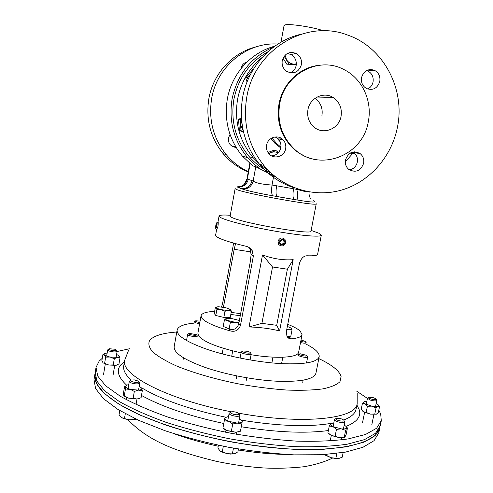 <?xml version="1.0" encoding="UTF-8"?>
<svg xmlns="http://www.w3.org/2000/svg" width="493" height="493" viewBox="0 0 493 493"><rect width="100%" height="100%" fill="white"/><g stroke="black" fill="none" stroke-linecap="round" stroke-linejoin="round"><path stroke-width="0.74" d="M246.346 62.648L245.422 62.568M240.929 68.724L240.966 68.502C241.736 65.101 243.739 62.938 246.975 62.026M236.184 147.506L233.053 146.822L230.447 144.924C228.715 142.915 228.062 140.585 228.469 137.929L230.015 134.398M256.305 46.81C232.536 52.461 213.019 73.79 208.816 98.896C205.686 119.571 210.48 137.849 223.193 153.717C230.157 161.951 238.507 168.021 248.256 171.928M277.935 44.05C247.011 41.862 216.741 66.61 211.608 98.803C208.416 119.842 213.278 138.441 226.201 154.58C232.413 161.963 239.783 167.657 248.306 171.65M280.985 42.188L284.042 25.63L284.8 25.032C288.387 23.368 312.328 26.905 323.537 30.806M230.145 215.977L230.94 216.895C237.564 222.244 313.221 235.623 311.009 231.112L316.266 203.763C318.768 206.85 242.889 193.151 235.974 189.226L235.13 188.579L230.145 215.977M313.104 200.577L314.922 201.625C314.799 202.481 309.253 202.001 298.29 200.176L272.684 195.77C259.269 193.404 249.31 191.21 242.809 189.183L237.466 186.816C242.729 186.705 246.032 184.043 247.381 178.836L250.142 163.756M274.767 46.194C250.999 52.326 231.599 73.932 227.298 99.235C223.995 120.877 229.072 139.876 242.513 156.232L252.804 165.864L255.781 166.776L275.088 176.549M273.664 46.995C251.233 56.837 237.361 74.209 232.061 99.099C228.66 121.327 233.848 140.832 247.622 157.618L254.296 164.372L261.801 170.042M232.924 146.766L235.5 146.366M298.29 200.176C297.057 198.587 296.989 195.074 298.092 189.626C303.583 191.302 307.133 192.048 308.735 191.863M242.809 189.183C248.225 189.072 251.676 186.354 253.155 181.03C255.99 183.057 262.282 184.4 272.019 185.06L273.707 176.007M249.803 163.473L246.975 178.91L253.155 181.03L255.781 166.776M272.684 195.77C271.52 194.187 271.298 190.612 272.019 185.06L276.635 185.793C275.667 191.795 275.864 195.394 277.239 196.602L294.327 199.542C292.854 198.322 292.602 194.729 293.569 188.764L298.092 189.626L298.179 189.195M248.38 179.144C246.771 184.795 243.104 187.42 237.367 187.02L240.911 188.597C246.746 189.004 250.487 186.329 252.133 180.567M378.827 410.121L380.695 413.954L381.292 420.745L376.59 428.251L365.578 434.456L348.218 438.918C333.625 440.915 316.432 441.654 296.644 441.13C275.741 439.811 253.963 437.211 231.316 433.322C208.798 428.756 187.55 423.308 167.589 416.973C148.948 410.312 133.184 403.403 120.304 396.261L105.736 385.828L97.713 376.06L96.043 367.365L99.167 361.11L102.285 358.269M117.1 351.503L129.505 348.742M356.833 391.294L367.458 398.399M381.292 420.745L380.294 425.595L375.561 433.255L364.524 439.614L347.146 444.218C332.547 446.307 315.354 447.12 295.566 446.652C274.663 445.389 252.897 442.819 230.268 438.936C207.763 434.37 186.539 428.898 166.597 422.519C147.98 415.796 132.241 408.82 119.386 401.592L104.849 391.017L96.856 381.095L95.217 372.246L96.043 367.365M95.081 373.441L93.997 379.499L95.593 388.583L103.536 398.726L118.024 409.51L138.804 420.4L165.124 430.753C185.035 437.199 206.228 442.708 228.703 447.274C251.313 451.144 273.067 453.671 293.957 454.86L322.243 454.725L345.556 452.093L362.959 447.274L374.033 440.693L378.809 432.805L379.992 426.759M94.816 374.625L96.443 383.554L104.417 393.543L118.936 404.192L139.759 414.958L166.116 425.219C186.046 431.621 207.257 437.106 229.756 441.673C252.379 445.549 274.139 448.106 295.036 449.345L323.322 449.308L346.622 446.8L364.013 442.129L375.062 435.695L379.807 427.961M379.592 427.838L379.579 427.893C377.065 442.985 339.43 452.901 280.622 448.383C221.924 443.946 153.477 424.892 120.526 405C101.922 393.562 93.43 383.443 95.05 374.649L95.063 374.588M301.396 64.719C302.024 59.733 300.268 55.974 296.114 53.441C289.255 51.075 284.634 53.472 282.236 60.633C281.626 65.255 283.155 68.872 286.834 71.485C293.908 74.461 298.758 72.206 301.396 64.719M290.482 72.853C293.52 71.417 295.412 68.977 296.151 65.551C296.768 60.67 295.036 56.991 290.962 54.513L287.339 53.478M379.795 81.456C380.467 76.286 378.636 72.539 374.31 70.216C367.994 68.428 363.735 70.875 361.548 77.561C360.888 82.473 362.558 86.127 366.539 88.537C373.028 90.724 377.447 88.364 379.795 81.456M367.649 89.017C370.52 87.588 372.326 85.221 373.065 81.924C373.719 76.859 371.919 73.192 367.673 70.918L366.607 70.53M363.649 163.312C364.278 159.313 363.107 156.071 360.143 153.6C353.271 150.199 348.391 152.306 345.494 159.917C344.897 163.707 345.938 166.837 348.625 169.302C355.576 173.117 360.586 171.12 363.649 163.312M349.457 169.925C353.61 169.044 356.229 166.437 357.314 162.117C357.924 158.191 356.772 155.024 353.863 152.602L352.994 152.017M285.657 148.732C286.217 145.176 285.281 142.126 282.84 139.587C277.732 134.158 267.711 137.578 266.608 145.17C266.084 148.448 266.873 151.333 268.968 153.804C273.911 159.837 284.523 156.577 285.657 148.732M271.618 155.887C276.481 155.394 279.537 152.701 280.794 147.808C281.343 144.326 280.418 141.343 278.021 138.853L275.18 136.955M341.064 116.323C342.21 108.306 339.597 102.057 333.231 97.577C323.827 91.248 309.783 97.916 307.94 109.692C306.874 116.853 308.969 122.702 314.207 127.249C323.507 135.23 339.098 128.815 341.064 116.323M321.935 115.535C322.977 108.306 320.672 102.575 315.015 98.341M267.724 51.882C249.495 62.334 238.211 78.19 233.873 99.463C230.539 121.272 235.685 140.369 249.304 156.756C255.448 163.762 262.658 169.161 270.922 172.938M262.294 57.324C249.131 68.182 240.886 82.195 237.558 99.364C234.15 121.617 239.376 141.097 253.242 157.797L259.096 163.731M259.657 164.231L268.833 170.917M345.303 161.827L352.631 153.557M270.774 138.638L275.045 143.408L280.77 147.949M271.853 137.978L276.85 143.722L280.899 147.111M301.605 154.617L302.147 154.648M300.576 34.356C271.779 40.962 247.825 67.017 242.568 97.725C238.674 122.856 244.3 145.01 259.454 164.175C269.196 175.785 281.047 183.747 295.017 188.061M246.703 97.577C242.704 123.262 248.435 145.885 263.878 165.445C283.037 188.64 314.331 198.05 341.895 189.971C369.467 181.825 391.393 157.107 397.333 127.724C405.64 89.652 383.807 47.346 347.503 35.015C305.808 18.642 254.074 50.021 246.703 97.577M317.991 65.458C299.041 67.787 282.446 84.143 278.989 104.041C276.376 121.235 280.868 135.809 292.466 147.777C298.746 153.779 306.03 157.637 314.312 159.338M279.691 104.041C277.072 121.284 281.571 135.908 293.199 147.906C317.449 173.154 362.762 156.792 368.277 121.771C372.634 101.028 362.108 78.221 343.559 69.371C318.533 55.949 284.35 74.178 279.691 104.041M214.652 311.373C206.29 311.761 201.76 313.221 201.058 315.748L197.89 333.28L198.513 335.721C203.35 341.797 217.53 347.503 241.059 352.84M201.058 315.748L201.717 317.991C204.909 322.095 214.443 326.409 230.317 330.939C235.272 332.109 238.661 330.248 240.485 325.362L253.34 256.175L252.163 250.499C250.555 248.238 248.484 246.82 245.952 246.254C229.781 242.371 219.946 239.13 216.439 236.541L215.601 235.216L216.6 229.683M233.639 243.104L222.448 304.261L221.462 306.954M311.145 230.404L319.051 233.294L321.319 235.173C321.208 237.386 300.792 235.734 274.786 231.112C248.805 226.515 224.229 220.168 219.946 217.142L219.065 216.039C219.434 215.028 223.175 214.775 230.274 215.275M321.319 235.173L317.609 254.308C317.332 255.497 313.856 255.984 307.182 255.781C303.75 255.756 301.18 258.233 299.467 263.225L286.402 331.407L286.926 336.238C288.017 338.13 289.44 338.993 291.203 338.827C297.969 338.204 301.58 336.811 302.049 334.648L300.157 331.013C297.735 328.862 293.606 326.631 287.758 324.326M251.079 354.72C276.949 359.089 298.234 357.61 298.659 352.138L302.049 334.648M293.193 259.657C283.506 260.446 273.276 258.874 262.504 254.943L249.051 326.951C260.396 327.297 270.577 328.634 279.593 330.963L293.193 259.657L287.394 269.215L276.715 325.318L261.906 323.353L272.524 266.978L287.394 269.215M231.143 329.922L229.331 329.688L230.853 329.909L235.056 328.954L235.864 328.381L237.805 326.163L238.741 323.913L250.228 262.066L251.14 254.517L249.889 248.848L248.632 247.276M287.24 336.793L289.902 337.557L288.578 337.385M251.066 251.923L234.175 249.322L223.421 307.244M235.586 243.641L234.175 249.322M279.593 330.963L276.715 325.318M249.051 326.951L261.906 323.353M262.504 254.943L272.524 266.978M305.999 344.12C315.212 348.73 319.606 352.908 319.181 356.649L315.939 373.158C314.041 379.283 301.235 381.983 277.51 381.255C254.622 380.171 225.283 374.501 204.275 367.119C183.575 359.502 173.542 352.674 174.183 346.628L177.129 330.063C178.09 326.403 183.741 324.092 194.082 323.137M319.181 356.649C317.375 362.3 304.612 364.617 280.893 363.612C257.999 362.281 228.592 356.612 207.491 349.475C186.693 342.13 176.568 335.659 177.129 330.063M243.641 132.506L239.358 130.405L241.009 130.633L243.468 131.797M239.358 130.405L238.544 119.589L240.19 119.725L241.009 130.633M238.544 119.589L241.379 117.587M241.471 118.881L240.19 119.725M241.601 120.471L240.775 125.204L243.289 131.009M296.311 64.238L287.234 64.836L296.324 64.004M284.147 56.239L289.305 64.491M287.234 64.836L283 58.186M296.324 63.85L294.734 64.108C291.32 64.213 288.608 62.79 286.593 59.844L285.065 55.185M247.055 81.967L245.705 77.962L247.424 77.728L248.096 79.441M245.705 77.962L252.595 69.686L253.186 69.581M250.721 73.956L247.424 77.728M249.31 76.779L250.66 74.067M350.178 153.138L353.358 153.674L354.159 152.836M354.313 152.67L355.096 151.826M350.27 153.083L353.358 153.674M350.535 152.929L354.405 151.832M264.266 165.913L263.656 165.383M267.97 152.466L274.108 150.18L276.037 150.581L268.642 153.415M278.471 152.614L276.037 150.581M268.944 153.773L271.323 152.448L273.319 151.961L275.87 152.023L278.286 152.818M373.848 397.808L375.765 398.757C376.165 399.823 374.507 399.878 370.81 398.929C368.813 398.19 368.228 397.623 369.06 397.229L373.848 397.808M376.005 399.108L376.794 400.39C375.993 401.179 373.793 401.062 370.2 400.039L367.482 398.27L368.702 397.45M238.372 414.57C235.543 415.562 228.025 412.77 231.137 411.895L231.192 411.877C233.867 411.495 236.35 411.969 238.643 413.294L238.372 414.57M239.068 413.88L240.005 415.371L239.13 416.055C236.418 417.053 228.536 414.903 229.116 413.331L230.533 412.284M223.335 446.239L222.263 451.995L219.927 450.768L217.894 448.051L218.417 445.241M233.454 448.143L232.376 453.893L227.181 453.702L222.263 451.995M238.446 449L237.916 451.81L235.019 453.597L232.376 453.893M234.292 453.819L230.404 454.09L223.865 452.716M220.562 451.261L224.069 452.907M110.118 350.005C108.83 349.5 108.534 349.075 109.249 348.742L115.029 349.241L116.046 349.747C116.206 350.905 114.234 350.991 110.118 350.005M116.299 350.079L117.137 351.287C115.904 352.236 113.291 352.168 109.292 351.078L107.696 349.894L108.891 348.982M292.047 329.811L291.012 328.048C291.677 328.745 291.03 329.127 289.064 329.195L292.047 329.811L290.815 336.201L286.963 336.306M286.747 329.595L289.064 329.195L286.84 329.096M291.012 328.048L287.357 326.415M233.892 329.515L229.146 328.899L230.354 322.354L234.914 322.249L238.834 323.359M229.146 328.899L223.224 326.403L224.42 319.902L227.501 320.438L230.354 322.354M226.164 318.54L224.42 319.902M239.019 322.49L234.914 322.249L227.501 320.438C225.646 319.643 225.147 319.026 226.004 318.601L231.809 318.564L239.395 320.456M231.402 311.262L230.268 317.412L223.847 317.443L224.987 311.249L228.321 310.602L231.402 311.262L230.514 309.493M223.847 317.443L215.786 315.477L216.914 309.296L221.061 309.622L224.987 311.249M215.786 315.477L214.258 313.517L215.379 307.392L216.261 307.694L216.914 309.296M225.874 307.743L230.681 309.653C231.137 310.263 230.354 310.584 228.321 310.602L221.061 309.622C218.461 308.969 216.858 308.328 216.261 307.694L217.666 306.8L218.707 306.769L225.874 307.743M247.597 351.299L250.099 352.31C250.598 353.29 248.965 353.419 245.206 352.686C242.766 351.984 241.977 351.404 242.846 350.948L247.597 351.299M250.358 352.674L251.22 353.974C250.53 354.732 248.349 354.714 244.682 353.919C242.402 353.302 241.237 352.698 241.2 352.101L242.47 351.201M300.336 353.808L306.652 355.336L305.82 356.088C301.42 355.706 299.356 354.978 299.615 353.912L300.336 353.808M306.88 355.663L307.7 356.926L306.369 357.4C301.987 357.16 299.214 356.353 298.049 354.978L299.282 354.128M199.831 322.521C196.51 321.972 195.142 321.399 195.727 320.795L200.09 321.091M199.628 323.667C196.405 323.155 194.636 322.533 194.322 321.793L195.462 320.974M343.75 420.061C345.642 421.909 337.452 421.04 335.986 419.229L336.349 418.304L338.839 418.261L341.926 419.019L343.75 420.061M344.576 421.232L344.847 421.872C344.804 423.512 336.183 422.076 334.729 420.184L334.476 419.561L335.838 418.619M336.83 453.437L335.856 458.28L330.994 457.689L324.93 454.632M326.68 454.441L326.434 455.661M343.171 452.512L342.234 457.165L338.913 458.441L335.856 458.28M325.602 455.261L330.994 457.689L336.208 458.564L338.913 458.441M196.442 334.716C197.416 335.98 189.435 334.969 188.874 333.755L189.183 333.305L196.442 334.716M197.218 335.77L197.329 336.078C197.366 337.391 188.271 336.029 187.679 334.63L188.85 333.527M135.1 382.383C131.304 381.718 129.986 380.935 131.132 380.041L134.349 379.893L138.496 381.163C139.346 382.174 138.213 382.58 135.1 382.383M138.86 381.637L139.784 383.006C139.42 383.782 137.83 384.041 135.014 383.8C131.452 383.277 129.542 382.482 129.283 381.416L130.627 380.386M119.762 410.57L118.961 415.229L121.58 417.62L124.464 418.582L125.308 413.726M134.404 418.354L134.195 419.555L132.414 419.789L129.215 419.796L124.464 418.582M136.037 419.124L134.195 419.555M121.58 417.62L124.063 418.723L129.215 419.796L135.144 419.481M301.007 340.022L305.352 341.384C305.555 342.136 304.015 342.148 300.73 341.433M305.155 341.889L306.258 342.783C305.672 343.368 303.756 343.301 300.508 342.586M228.487 416.696L226.934 416.887L224.839 418.156C224.716 419.192 226.004 420.246 228.697 421.324L224.284 420.775L222.953 427.936L226.959 430.629L235.728 432.275L231.383 431.209L232.727 424.011L237.472 422.969C240.381 422.945 241.971 422.433 242.248 421.429L240.757 419.469L239.376 418.73M231.383 431.209L226.959 430.629L223.317 428.269M240.017 431.387L235.728 432.275L240.442 431.221L241.792 424.066L228.697 421.324L232.727 424.011M242.303 420.923L241.792 424.066M224.284 420.775L224.993 417.67M366.841 401.425L364.432 401.703C363.335 402.165 363.557 402.886 365.091 403.853L371.907 406.158C374.729 406.663 376.757 406.7 378.002 406.275L376.042 407.884L374.791 414.009L376.375 414.194L370.286 414.108L363.483 411.772L362.361 410.842M378.464 405.104L379.567 406.491L378.002 406.275C378.92 405.875 378.852 405.271 377.792 404.47L376.147 403.551M376.375 414.194L378.322 412.567L379.567 406.491M376.042 407.884L371.907 406.158L367.402 406.263L365.091 403.853L362.435 403.274L364.278 401.764M374.791 414.009L370.286 414.108L366.157 412.388L367.402 406.263M366.157 412.388L363.483 411.772L361.203 409.356L362.435 403.274M117.371 364.851L115.966 365.313L108.774 365.023L103.086 362.897L101.878 360.685L102.914 354.566L104.436 354.935C105.434 355.78 107.332 356.476 110.136 357.031L117.328 357.357C119.121 357.012 119.596 356.421 118.751 355.595L116.594 354.461M107.154 353.074L105.292 353.339C104.017 353.697 103.733 354.233 104.436 354.935L105.662 357.135L110.136 357.031L114.296 358.756L113.242 364.919L108.774 365.023L104.615 363.304L105.662 357.135M104.615 363.304L103.086 362.897M104.436 353.684L102.914 354.566M118.862 355.7L120.027 357.782L117.328 357.357L114.296 358.756M116.496 365.196L118.979 363.896L120.027 357.782M116.545 365.171L113.242 364.919M333.816 422.871L330.507 423.721C329.953 424.541 330.809 425.521 333.071 426.655L341.267 428.861L336.466 429.397L335.098 436.237L339.486 437.716L344.521 437.279M344.176 425.188L345.685 426.044L346.77 428.084L345.636 430.346L341.267 428.861C344.225 429.126 346.061 428.867 346.77 428.084L347.485 427.85L346.123 434.598L344.995 436.884L344.293 437.199L339.486 437.716L331.302 435.492L328.8 433.649M344.262 437.168L345.636 430.346M336.466 429.397L333.071 426.655L329.299 425.952L330.945 423.382M335.098 436.237L331.302 435.492L327.944 432.743L329.299 425.952M124.008 395.873L128.525 398.104L124.273 395.861L125.456 389.008L138.502 390.123C141.029 389.889 142.187 389.291 141.984 388.324L139.199 386.333M139.987 398.184L136.949 399.003L128.525 398.104L133.135 398.319L134.33 391.448L130.066 389.205C127.212 388.385 125.604 387.48 125.24 386.494L125.456 389.008M128.71 384.743L126.991 385.002L125.24 386.494L124.68 386.019L123.509 392.804L123.718 395.337L124.273 395.861M138.576 398.757L141.09 397.66L142.286 390.838L138.502 390.123L134.33 391.448M138.853 398.609L136.949 399.003L133.135 398.319M141.701 387.849L142.286 390.838M320.259 240.633L319.532 244.392M278.034 240.978L278.563 244.374C281.374 246.845 283.721 246.377 285.607 242.957L285.022 239.487C282.212 237.096 279.882 237.589 278.034 240.978M279.161 241.354C279.999 245.699 281.928 246.204 284.954 242.87C284.128 238.526 282.193 238.02 279.161 241.354M281.417 244.368L283.635 243.733L284.282 241.478L282.711 239.857L280.492 240.485L279.845 242.747L281.417 244.368M283.253 240.874L284.282 241.478M282.612 243.123L283.635 243.733M216.402 229.411L216.747 229.67L217.875 226.718C218.374 223.711 218.331 222.14 217.74 222.01M215.872 225.03C215.521 227.02 215.515 228.222 215.854 228.635L216.828 226.367C217.24 223.76 217.166 222.602 216.593 222.891L215.872 225.03M215.916 227.865L216.883 225.048L216.784 223.526L215.817 226.342L215.916 227.865M216.6 226.466L215.817 226.342M216.834 224.272L216.254 224.179M276.635 185.793L293.569 188.764M357.197 393.34L357.166 403.693L356.032 409.282C355.2 413.565 351.084 417.146 343.695 420.036M330.914 423.395C308.452 427.191 278.718 426.137 241.712 420.227M225.788 417.232C189.133 409.307 161.094 399.503 141.682 387.825M139.525 386.463L139.211 386.259M131.095 380.072C125.432 374.791 122.973 370.04 123.737 365.812L124.704 360.192C120.021 374.483 166.979 399.478 231.414 411.815M356.901 404.981L359.317 409.942C361.252 416.628 356.846 422.107 346.104 426.365M328.381 430.549C305.413 433.637 276.382 432.379 241.28 426.772M223.785 423.487C189.065 415.975 161.63 406.626 141.479 395.441M126.578 385.113C118.246 377.287 116.231 370.625 120.52 365.116L124.482 361.48M318.798 358.596C331.912 364.802 339.338 370.754 341.088 376.449L339.991 381.668C336.842 384.75 331.062 387.159 322.662 388.909C312.802 390.191 300.884 390.573 286.92 390.062C272.068 388.995 256.526 387.06 240.288 384.238C216.033 379.468 193.478 372.954 176.229 365.849C165.827 361.073 157.994 356.439 152.744 351.947C149.071 347.651 148.023 343.843 149.595 340.521C153.341 335.893 162.4 333.058 176.777 332.017M357.166 403.693C356.377 418.767 303.17 425.058 238.421 413.134M173.24 433.439C186.976 438.437 201.976 442.702 218.233 446.22M238.261 449.986C254.899 452.642 270.62 454.121 285.422 454.435M295.954 150.371L294.82 149.903M280.603 139.248L279.106 137.337M296.903 151.135L296.059 150.913M280.548 142.175L275.852 136.9M240.276 315.723L230.81 314.448M230.317 330.939L229.331 329.688M291.203 338.827L289.902 337.557M240.652 313.677L231.192 312.402M253.34 256.175L251.14 254.517M240.485 325.362L238.84 323.439M223.816 305.863L222.448 304.261M223.193 153.717L226.201 154.58M242.513 156.232L247.622 157.618M314.83 201.477L314.337 201.206M309.136 191.937C308.791 194.082 309.284 196.368 310.602 198.796M246.975 178.91C245.021 183.451 243.357 185.799 241.989 185.953M128.574 350.276L124.704 360.192M127.866 419.623C149.619 442.406 178.719 452.026 216.544 461.38C232.523 464.726 248.275 466.92 263.798 467.974C277.158 468.596 290.55 468.184 303.978 466.735C315.545 464.659 325.06 461.768 332.529 458.065M290.962 54.513L296.114 53.441M367.673 70.918L374.31 70.216M353.863 152.602L360.143 153.6M278.021 138.853L282.84 139.587M315.495 98.002L333.231 97.577M249.304 156.756L253.242 157.797M275.045 143.408L276.85 143.722M259.454 164.175L263.878 165.445M292.466 147.777L293.199 147.906M294.715 149.817L295.849 150.285M296.281 151.086L297.125 151.302M219.028 222.22L217.968 222.047L219.065 216.039M252.163 250.499L249.889 248.848M376.794 400.39L375.53 406.565M373.904 414.508L371.814 424.701M367.482 398.27L366.225 404.445M364.61 412.37L362.54 422.55M229.116 413.331L227.704 420.911M225.973 430.21L225.597 432.219M240.005 415.371L238.581 422.945M236.837 432.244L236.455 434.259M107.696 349.894L106.642 356.106M105.286 364.093L103.548 374.347M117.137 351.287L116.077 357.487M114.715 365.461L112.965 375.697M272.037 362.072L272.974 357.148M281.577 363.655L282.803 357.246M231.704 356.266L232.696 350.911M222.17 353.888L223.206 348.261M251.22 353.974L250.093 359.97M246.746 377.792L246.266 380.356M241.2 352.101L240.079 358.091M236.757 375.919L236.276 378.488M307.7 356.926L306.517 363.002M303.164 380.208L302.745 382.358M344.847 421.872L343.418 428.972M341.637 437.815L341.211 439.929M334.476 419.561L333.058 426.648M331.296 435.485L330.205 440.945M336.208 458.564L336.602 458.447M187.63 334.408L186.533 340.509M183.439 357.758L183.057 359.902M129.283 381.416L128.051 388.539M126.51 397.432L126.146 399.564M139.784 383.006L138.539 390.123M136.992 398.997L136.031 404.519M124.063 418.723L123.731 418.465M305.494 341.612L306.03 342.389M238.23 432.071L238.76 431.813M224.734 429.545L224.34 429.126M343.214 437.685L344.293 437.199M125.086 396.736L124.242 395.873M215.854 228.635L216.593 229.683M216.791 222.75L217.561 222.177"/></g></svg>
